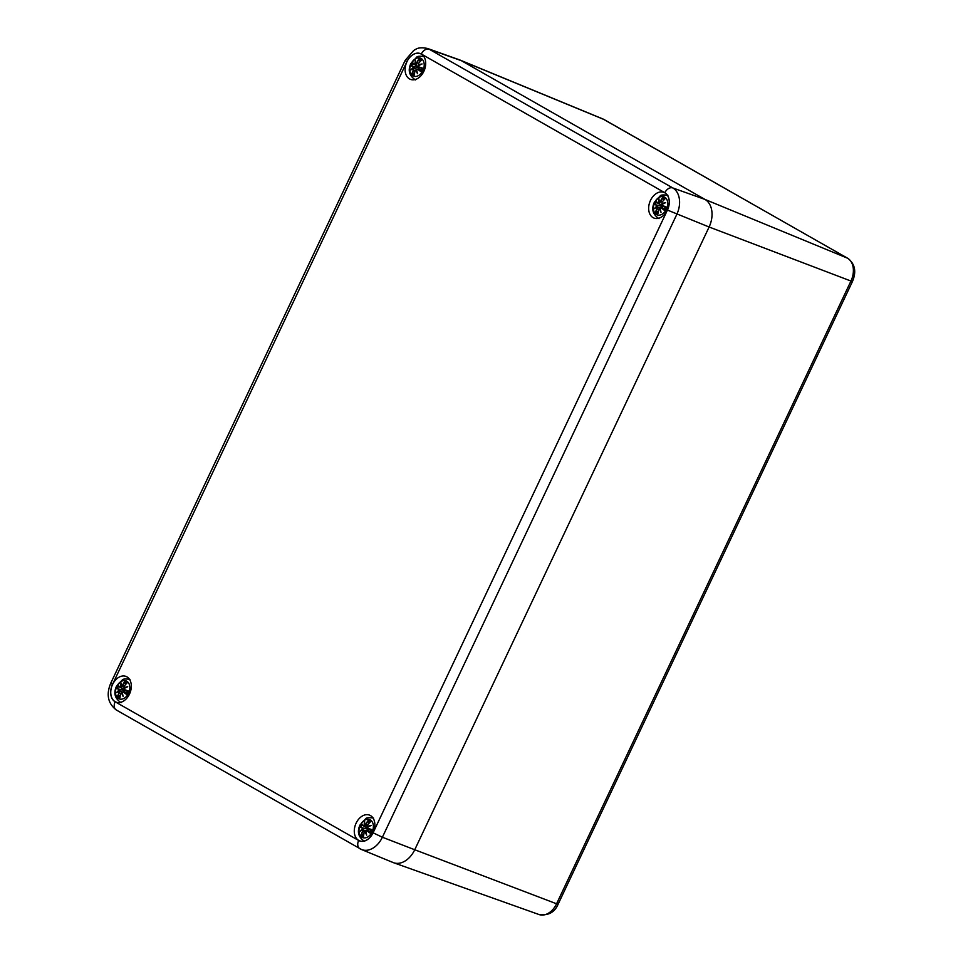 <?xml version="1.0" encoding="UTF-8"?>
<svg xmlns="http://www.w3.org/2000/svg" width="963" height="963" viewBox="0 0 963 963"><rect width="100%" height="100%" fill="white"/><g stroke="black" fill="none" stroke-linecap="round" stroke-linejoin="round"><path stroke-width="1.44" d="M604.608 119.845A5.513 3.9 119.7 0 0 604.307 119.653A5.513 3.9 119.7 0 0 603.994 119.496A18.261 12.82 111 0 0 602.958 118.991L460.194 60.115A22.053 15.48 111 0 1 461.446 60.717L704.976 199.425A22.053 15.48 111 0 1 709.105 227.003L414.74 849.751A22.053 15.48 111 0 1 393.554 862.716A22.053 15.48 111 0 1 391.809 861.921M370.442 815.553A13.783 9.678 111 0 1 373.331 832.128A13.783 9.678 111 0 1 359.632 840.843A13.783 9.678 111 0 1 355.54 824.509A13.783 9.678 111 0 1 369.503 815.107A13.783 9.678 111 0 1 370.442 815.553M664.819 192.805A13.783 9.678 111 0 1 667.696 209.368A13.783 9.678 111 0 1 653.997 218.083A13.783 9.678 111 0 1 649.905 201.761A13.783 9.678 111 0 1 663.88 192.359A13.783 9.678 111 0 1 664.819 192.805M421.288 54.109A13.783 9.678 111 0 1 424.165 70.672A13.783 9.678 111 0 1 410.467 79.387A13.783 9.678 111 0 1 406.374 63.052A13.783 9.678 111 0 1 420.35 53.663A13.783 9.678 111 0 1 421.288 54.109M126.911 676.857A13.783 9.678 111 0 1 129.788 693.42A13.783 9.678 111 0 1 116.102 702.135A13.783 9.678 111 0 1 112.009 685.812A13.783 9.678 111 0 1 125.972 676.411A13.783 9.678 111 0 1 126.911 676.857M358.657 840.47L115.127 701.774A7.355 5.2 119.7 0 0 116.379 710.032L361.522 849.522A21.21 14.89 -69 0 0 382.383 837.232L373.078 832.814A13.867 9.738 111 0 1 358.657 840.47A7.355 5.2 119.7 0 0 359.909 848.74A7.355 5.2 119.7 0 0 360.331 848.945A21.21 14.89 -69 0 0 361.522 849.522L393.048 862.523A22.053 15.48 -69 0 0 414.74 849.751L709.105 227.003A22.053 15.48 -69 0 0 704.976 199.425L461.446 60.717A22.053 15.48 -69 0 0 459.7 59.923L427.572 48.475C417.689 46.537 416.269 49.366 413.777 50.365L405.146 60.416L406.904 61.68A13.867 9.738 111 0 1 421.313 54.024A7.355 5.2 -60.3 0 1 429.245 49.245A21.21 14.89 -69 0 0 427.572 48.475M368.323 829.685A6.067 4.261 111 0 1 368.648 828.89M360.246 825.219A9.642 6.777 111 0 1 372.681 822.739A9.642 6.777 111 0 1 365.567 837.81A9.642 6.777 111 0 1 360.246 825.219M368.083 828.373L368.107 828.589A23.654 2.54 22 0 1 371.2 829.6L371.61 829.54A23.846 2.564 -158 0 0 368.083 828.373L367.673 827.217A23.654 8.619 -19.4 0 1 371.261 825.411A23.654 12.134 -176.8 0 0 367.529 826.278L367.577 825.026A23.846 14.806 -48.6 0 1 370.454 821.824A8.33 5.85 111 0 0 368.071 820.476A23.846 18.333 105.2 0 0 365.952 824.099L364.917 824.785A23.654 9.064 -116.7 0 1 364.628 821.632A23.654 16.648 60.3 0 0 364.134 825.207L363.171 825.58A23.846 3.19 -144.1 0 1 361.667 823.871L361.667 823.871A8.33 5.85 111 0 0 360.018 827.361L362.232 827.831L360.018 827.361M366.951 830.756A23.846 6.103 28.7 0 0 369.961 833.031L369.78 832.634A23.654 6.055 -151.3 0 1 367.144 830.624L365.856 831.069A23.654 10.882 -107.2 0 0 366.662 835.138L366.313 833.886L366.662 835.138A23.654 14.842 49.8 0 1 365.073 831.49L364.158 832.213A23.654 15.3 106.1 0 0 363.581 835.92L363.545 836.438A23.846 15.42 -73.9 0 1 364.17 832.237L365.073 831.49M363.581 835.92L363.545 836.438A8.33 5.85 111 0 1 361.173 835.077A23.846 17.719 135.1 0 1 362.545 831.31L362.63 829.829L362.545 831.31M362.04 827.963L362.317 829.059A23.654 14.385 174.4 0 0 360.03 831.37A23.654 6.368 -10.9 0 1 362.449 829.998L366.072 830.684M362.317 829.059L362.232 827.831L367.36 829.107L368.516 831.37M360.03 831.37L360.86 830.78L360.03 831.37M363.737 834.307L361.173 835.077M360.415 827.301L367.36 829.107M360.896 830.732A23.473 14.276 -5.6 0 1 362.509 829.203L363.906 830.106M364.17 832.237L363.52 836.161M370.105 825.869L371.261 825.411L370.105 825.869A23.473 8.547 160.6 0 0 367.661 827.145L368.107 828.589L370.972 830.106M370.237 825.797L367.637 827.133L368.107 828.589M367.577 825.026L367.529 826.278M368.022 826.772L367.565 826.519A23.473 12.05 3.2 0 1 370.045 825.881M370.093 822.161L370.093 822.161A23.654 14.686 131.4 0 0 367.565 825.002M365.952 824.099L366.181 824.208A23.654 18.189 -74.8 0 1 368.035 820.982L368.071 820.476M365.085 825.098L367.385 826.326L364.917 824.785L367.697 824.773M363.171 825.58L364.134 825.207M363.195 825.785L361.775 824.208M364.652 822.763L364.628 821.632L364.652 822.763A23.473 9.004 63.3 0 0 364.869 824.858M368.035 820.982L369.286 822.944M365.796 825.484L364.399 825.279A23.473 16.527 -119.7 0 1 364.628 822.884M367.035 829.023A4.442 3.118 111 0 1 367.469 828.084M662.7 206.937A6.067 4.261 111 0 1 663.025 206.142M654.623 202.471A9.642 6.777 111 0 1 667.058 199.991A9.642 6.777 111 0 1 659.932 215.05A9.642 6.777 111 0 1 654.623 202.471M662.448 205.625L662.484 205.829A23.654 2.54 22 0 1 665.577 206.852L665.975 206.792A23.846 2.564 -158 0 0 662.448 205.625L662.05 204.469A23.654 8.619 -19.4 0 1 665.626 202.663A23.654 12.134 -176.8 0 0 661.906 203.53L661.954 202.266A23.846 14.806 -48.6 0 1 664.819 199.076A8.33 5.85 111 0 0 662.448 197.716A23.846 18.333 105.2 0 0 660.329 201.351L659.282 202.037A23.654 9.064 -116.7 0 1 659.005 198.884A23.654 16.648 60.3 0 0 658.499 202.459L657.548 202.82A23.846 3.19 -144.1 0 1 656.032 201.123L656.032 201.123A8.33 5.85 111 0 0 654.383 204.613L656.61 205.083L654.383 204.613M661.328 208.008A23.846 6.103 28.7 0 0 664.326 210.283L664.145 209.874A23.654 6.055 -151.3 0 1 661.521 207.876L660.233 208.321A23.654 10.882 -107.2 0 0 661.027 212.39L660.69 211.138L661.027 212.39A23.654 14.842 49.8 0 1 659.45 208.742L658.536 209.453A23.654 15.3 106.1 0 0 657.958 213.172L657.922 213.678A23.846 15.42 -73.9 0 1 658.548 209.477L659.45 208.742M657.958 213.172L657.922 213.678A8.33 5.85 111 0 1 655.538 212.329A23.846 17.719 135.1 0 1 656.922 208.562L657.007 207.081L656.922 208.562M656.417 205.215L656.682 206.311A23.654 14.385 174.4 0 0 654.407 208.622A23.654 6.368 -10.9 0 1 656.826 207.238L660.449 207.936M656.682 206.311L656.61 205.083L661.725 206.359L662.893 208.622M656.874 207.129A23.473 6.32 169.1 0 0 655.237 208.032L654.407 208.622L655.237 208.032A23.473 14.276 -5.6 0 1 656.886 206.455L658.283 207.358M658.114 211.559L655.538 212.329M654.78 204.541L661.725 206.359M658.548 209.477L657.885 213.413M664.482 203.121L665.626 202.663L664.482 203.121A23.473 8.547 160.6 0 0 662.026 204.397L662.351 205.781L665.337 207.346L662.351 205.781M662.05 204.397L662.484 205.829M661.954 202.266L661.906 203.53M664.458 199.413L664.458 199.413A23.654 14.686 131.4 0 0 661.942 202.242M662.4 204.024L661.954 203.783A23.473 12.05 3.2 0 1 664.422 203.133M660.329 201.351L660.558 201.46A23.654 18.189 -74.8 0 1 662.4 198.234L662.448 197.716M659.258 202.242L660.558 201.46L662.075 202.025M657.548 202.82L658.499 202.459M656.152 201.46L657.573 203.037A23.654 3.166 35.9 0 1 656.212 201.52M659.017 200.015L659.005 198.884L659.017 200.015A23.473 9.004 63.3 0 0 659.246 202.11M662.4 198.234L663.651 200.196M660.173 202.736L658.764 202.531A23.473 16.527 -119.7 0 1 659.005 200.123M661.412 206.275A4.442 3.118 111 0 1 661.846 205.336M124.793 690.989A6.067 4.261 111 0 1 125.118 690.194M116.716 686.523A9.642 6.777 111 0 1 129.15 684.043A9.642 6.777 111 0 1 122.036 699.102A9.642 6.777 111 0 1 116.716 686.523M124.552 689.677L124.576 689.881A23.654 2.54 22 0 1 127.67 690.904L128.079 690.844A23.846 2.564 -158 0 0 124.552 689.677L124.143 688.521A23.654 8.619 -19.4 0 1 127.73 686.715A23.654 12.134 -176.8 0 0 123.998 687.582L124.046 686.33A23.846 14.806 -48.6 0 1 126.923 683.128A8.33 5.85 111 0 0 124.54 681.768A23.846 18.333 105.2 0 0 122.421 685.403L121.386 686.089A23.654 9.064 -116.7 0 1 121.097 682.936A23.654 16.648 60.3 0 0 120.604 686.511L119.641 686.872A23.846 3.19 -144.1 0 1 118.136 685.175L118.136 685.175A8.33 5.85 111 0 0 116.487 688.665L118.702 689.135L116.487 688.665M123.42 692.06A23.846 6.103 28.7 0 0 126.43 694.335L126.249 693.938A23.654 6.055 -151.3 0 1 123.613 691.928L122.289 692.385A23.473 10.798 72.8 0 0 122.783 695.19L123.132 696.442A23.654 10.882 -107.2 0 1 122.325 692.373M118.509 689.267L118.786 690.363A23.654 14.385 174.4 0 0 116.499 692.674A23.654 6.368 -10.9 0 1 118.918 691.302L119.015 692.614A23.846 17.719 135.1 0 0 117.642 696.381A8.33 5.85 111 0 0 120.014 697.73A23.846 15.42 -73.9 0 1 120.64 693.529L121.543 692.794A23.654 14.842 49.8 0 0 123.132 696.442L122.783 695.19M118.786 690.363L118.702 689.135L123.83 690.411L124.985 692.674M116.499 692.674L117.33 692.084L116.499 692.674M119.075 691.133L119.243 692.722L120.64 693.312M119.015 692.614L119.243 692.722A23.654 17.587 -44.9 0 0 117.992 696.044L117.642 696.381M116.884 688.593L123.83 690.411M117.366 692.036A23.473 14.276 -5.6 0 1 118.979 690.507L122.542 691.988M120.206 691.374L119.099 691.133M120.05 697.224L120.05 697.224A23.654 15.3 106.1 0 1 120.628 693.529L122.313 692.782M121.543 692.794L122.313 692.818M124.143 688.449L124.576 689.881L127.441 691.41L124.576 689.881M126.574 687.173L127.73 686.715L126.574 687.173A23.473 8.547 160.6 0 0 124.131 688.449L126.707 687.101M126.562 683.465L126.562 683.465A23.654 14.686 131.4 0 0 124.034 686.294L123.998 687.582M124.492 688.076L124.058 687.835A23.473 12.05 3.2 0 1 126.514 687.185M122.421 685.403L122.65 685.512A23.654 18.189 -74.8 0 1 124.504 682.285L124.54 681.768M121.362 686.294L122.65 685.512L124.167 686.077M119.641 686.872L120.604 686.511M119.665 687.088L119.641 687.064A23.654 3.166 35.9 0 1 118.305 685.572M121.121 684.067L121.097 682.936L121.121 684.067A23.473 9.004 63.3 0 0 121.338 686.162M124.504 682.285L125.756 684.248M122.265 686.788L120.869 686.583A23.473 16.527 -119.7 0 1 121.097 684.175M123.505 690.327A4.442 3.118 111 0 1 123.938 689.388M117.992 696.044L120.206 695.611M419.17 68.229A6.067 4.261 111 0 1 419.495 67.434M411.093 63.775A9.642 6.777 111 0 1 423.527 61.295A9.642 6.777 111 0 1 416.401 76.354A9.642 6.777 111 0 1 411.093 63.775M418.917 66.916L418.953 67.133A23.654 2.54 22 0 1 422.047 68.156L422.444 68.096A23.846 2.564 -158 0 0 418.917 66.916L418.52 65.773A23.654 8.619 -19.4 0 1 422.095 63.955A23.654 12.134 -176.8 0 0 418.375 64.834L418.424 63.57A23.846 14.806 -48.6 0 1 421.288 60.38A8.33 5.85 111 0 0 418.917 59.02A23.846 18.333 105.2 0 0 416.798 62.655L415.751 63.341A23.654 9.064 -116.7 0 1 415.474 60.188A23.654 16.648 60.3 0 0 414.969 63.751L414.018 64.124A23.846 3.19 -144.1 0 1 412.501 62.426L412.501 62.426A8.33 5.85 111 0 0 410.852 65.917L413.079 66.387L410.852 65.917M417.798 69.312A23.846 6.103 28.7 0 0 420.795 71.575L420.614 71.178A23.654 6.055 -151.3 0 1 417.99 69.18L416.666 69.637A23.654 10.882 -107.2 0 0 417.497 73.694L417.16 72.442L417.497 73.694A23.654 14.842 49.8 0 1 415.92 70.034L415.005 70.756L415.92 70.034M414.427 74.464L414.391 74.982A23.846 15.42 -73.9 0 1 415.017 70.781L415.005 70.756A23.654 15.3 106.1 0 0 414.427 74.464L414.391 74.982A8.33 5.85 111 0 1 412.008 73.633A23.846 17.719 135.1 0 1 413.392 69.854L413.476 68.385L413.392 69.854M412.886 66.507L413.151 67.603A23.654 14.385 174.4 0 0 410.876 69.926A23.654 6.368 -10.9 0 1 413.296 68.542L413.452 68.385M413.151 67.603L413.079 66.387L418.195 67.663L419.35 69.926M410.876 69.926L411.707 69.336L410.876 69.926M414.584 72.863L412.008 73.633M411.249 65.845L418.195 67.663M411.743 69.288A23.473 14.276 -5.6 0 1 413.356 67.747L416.919 69.228M414.572 68.614L413.476 68.385M417.184 72.67L416.642 69.625A23.473 10.798 72.8 0 0 417.16 72.442M420.951 64.425L422.095 63.955L420.951 64.425A23.473 8.547 160.6 0 0 418.496 65.701L418.821 67.085L421.806 68.65L418.821 67.085M418.52 65.701L418.953 67.133M420.927 60.705L420.927 60.705A23.654 14.686 131.4 0 0 418.411 63.546L418.375 64.834M418.869 65.328L418.424 65.087A23.473 12.05 3.2 0 1 420.891 64.437M416.798 62.655L417.027 62.764A23.654 18.189 -74.8 0 1 418.869 59.537L418.917 59.02M415.727 63.546L417.027 62.764L418.544 63.329M414.018 64.124L414.969 63.751M414.042 64.34L412.621 62.764M415.486 61.319L415.474 60.188L415.486 61.319A23.473 9.004 63.3 0 0 415.715 63.414M418.869 59.537L420.121 61.5M416.642 64.04L415.234 63.835M417.882 67.566A4.442 3.118 111 0 1 418.315 66.64M852.484 281.449C856.576 271.614 855.024 263.922 847.837 258.349A5.513 3.9 119.7 0 0 847.524 258.192A18.261 12.82 111 0 1 850.955 281.04L852.484 281.449L558.119 904.197L556.578 903.788A18.261 12.82 111 0 1 539.027 914.537L393.554 862.716M850.955 281.04L556.578 903.788L414.74 849.751L382.383 837.232L676.76 214.484A21.21 14.89 -69 0 0 672.776 187.941L429.245 49.245L461.446 60.717L603.994 119.496L847.524 258.192L704.976 199.425L672.776 187.941A7.355 5.2 -60.3 0 0 664.843 192.732A13.867 9.738 111 0 1 667.443 210.066L709.105 227.003L850.955 281.04M115.127 701.774A13.867 9.738 111 0 1 112.527 684.428L110.769 683.164C106.026 694.504 107.892 703.459 116.379 710.032M112.527 684.428L406.904 61.68M421.313 54.024L664.843 192.732M667.443 210.066L373.078 832.814M371.61 829.54A8.33 5.85 111 0 1 369.961 833.031M361.522 834.74A23.654 17.587 -44.9 0 1 362.774 831.418L364.17 832.008M362.509 829.877A23.473 6.32 169.1 0 0 360.86 830.78M366.277 833.802A23.473 14.722 -130.2 0 1 365.278 831.346M365.808 831.069A23.473 10.798 72.8 0 0 366.313 833.886M361.835 824.268A23.654 3.166 35.9 0 0 363.159 825.736M360.956 827.446A7.391 5.188 111 0 1 362.22 824.725M363.581 835.511A7.391 5.188 111 0 1 362.016 834.512M371.152 829.649A7.391 5.188 111 0 1 369.816 832.489M368.167 821.487A7.391 5.188 111 0 1 369.852 822.342M363.424 825.905L367.601 828.12M367.144 830.624L370.382 831.454M665.975 206.792A8.33 5.85 111 0 1 664.326 210.283M655.899 211.992A23.654 17.587 -44.9 0 1 657.139 208.67L658.548 209.26M660.642 211.053A23.473 14.722 -130.2 0 1 659.655 208.598M660.173 208.321A23.473 10.798 72.8 0 0 660.69 211.138M655.334 204.686A7.391 5.188 111 0 1 656.585 201.977M657.958 212.751A7.391 5.188 111 0 1 656.393 211.752M665.529 206.901A7.391 5.188 111 0 1 664.193 209.741M662.544 198.739A7.391 5.188 111 0 1 664.217 199.594M657.801 203.157L661.978 205.372M661.521 207.876L664.759 208.706M128.079 690.844A8.33 5.85 111 0 1 126.43 694.335M118.979 691.181A23.473 6.32 169.1 0 0 117.33 692.084M122.746 695.105A23.473 14.722 -130.2 0 1 121.747 692.65M117.426 688.738A7.391 5.188 111 0 1 118.69 686.029M120.05 696.815A7.391 5.188 111 0 1 118.485 695.804M127.622 690.953A7.391 5.188 111 0 1 126.285 693.793M124.636 682.791A7.391 5.188 111 0 1 126.322 683.646M119.894 687.209L124.071 689.424M123.613 691.928L126.851 692.758M422.444 68.096A8.33 5.85 111 0 1 420.795 71.575M412.369 73.296A23.654 17.587 -44.9 0 1 413.609 69.962L415.017 70.552M413.344 68.433A23.473 6.32 169.1 0 0 411.707 69.336M417.111 72.345A23.473 14.722 -130.2 0 1 416.124 69.902M412.682 62.824A23.654 3.166 35.9 0 0 413.994 64.292M415.209 63.823A23.473 16.527 -119.7 0 1 415.474 61.427M411.803 65.99A7.391 5.188 111 0 1 413.055 63.281M414.427 74.055A7.391 5.188 111 0 1 412.862 73.056M420.602 71.069L421.975 68.168A7.391 5.188 111 0 1 420.662 71.045M419.013 60.043A7.391 5.188 111 0 1 420.687 60.898M414.271 64.461L418.448 66.676M417.99 69.18L421.228 70.01M847.837 258.349L602.958 118.991M558.119 904.197C554.664 912.382 548.296 915.825 539.027 914.537M110.769 683.164L405.146 60.416M373.548 818.044C368.937 817.443 366.361 817.635 365.844 818.634L360.018 824.966C356.864 831.803 358.38 837.268 364.592 841.361M360.68 830.864L362.545 829.841M364.122 832.213L365.206 831.322M366.349 834.114L365.784 831.081L366.855 830.479L370.43 831.37M367.577 826.531L367.529 824.978L370.213 821.969M367.974 828.529L370.96 830.118M364.604 822.474L364.857 824.93M371.128 829.612L369.756 832.514M363.304 825.869L367.625 828.168M667.925 195.296C663.302 194.682 660.738 194.887 660.221 195.886L654.383 202.218C651.229 209.055 652.758 214.52 658.969 218.613M655.057 208.116L656.922 207.093M658.487 209.453L659.583 208.574M660.714 211.366L660.149 208.333L661.22 207.731L664.807 208.622M664.602 203.037L662.014 204.385M661.942 203.783L661.906 202.23L664.59 199.221M658.969 199.714L659.234 202.182M665.505 206.864L664.133 209.765M657.681 203.121L662.002 205.42M130.017 679.348C125.407 678.746 122.831 678.939 122.313 679.938L116.487 686.27C113.333 693.107 114.85 698.572 121.061 702.665M117.149 692.168L119.015 691.145M121.675 692.626L120.592 693.516L119.99 697.465M122.253 692.361L123.324 691.783L126.899 692.674M122.819 695.418L122.253 692.385M124.095 688.461L124.456 689.833M124.046 687.835L123.998 686.282L126.683 683.273M118.244 685.512L119.641 687.064M121.073 683.778L121.326 686.234M127.598 690.916L126.225 693.817M119.773 687.173L124.095 689.472M424.394 56.588C419.772 55.986 417.208 56.191 416.69 57.19L410.852 63.522C407.698 70.359 409.227 75.824 415.438 79.917M411.526 69.42L413.392 68.397M416.052 69.878L414.957 70.756L414.355 74.705M416.63 69.601L417.689 69.035L421.276 69.914M421.072 64.34L418.484 65.689M418.411 65.075L418.375 63.534L421.06 60.525M415.438 61.018L415.703 63.474M414.15 64.425L418.472 66.724"/></g></svg>
